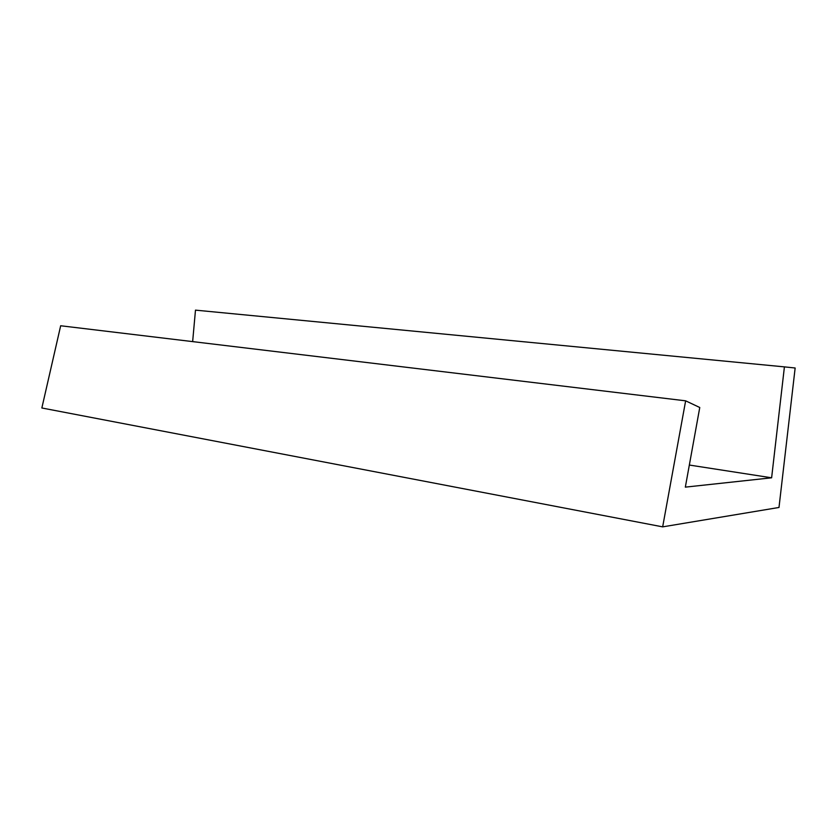 <?xml version="1.0" encoding="UTF-8"?>
<svg xmlns="http://www.w3.org/2000/svg" width="837" height="837" viewBox="0 0 837 837"><rect width="100%" height="100%" fill="white"/><g stroke="black" fill="none" stroke-linecap="round" stroke-linejoin="round"><path stroke-width="1.26" d="M771.62 477.801L784.415 366.878L795.15 367.998L778.996 507.463L662.663 526.86L685.639 400.829L699.763 407.504L685.336 487.134L771.62 477.801L689.343 465.048M192.646 341.611L195.481 310.14L784.415 366.878M685.639 400.829L60.672 325.76L41.85 407.985L662.663 526.86"/></g></svg>

